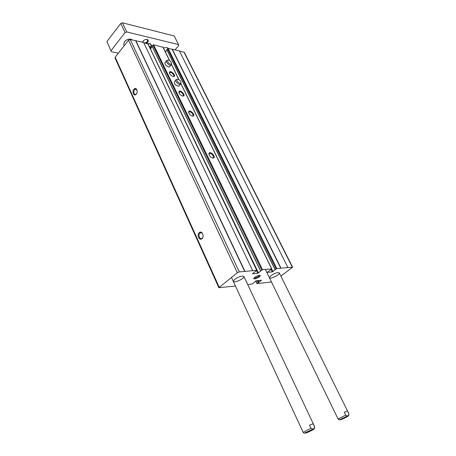 <?xml version="1.0" encoding="UTF-8"?>
<svg xmlns="http://www.w3.org/2000/svg" width="456" height="456" viewBox="0 0 456 456"><rect width="100%" height="100%" fill="white"/><g stroke="black" fill="none" stroke-linecap="round" stroke-linejoin="round"><path stroke-width="0.68" d="M179.436 51.038L184.309 52.349L292.604 267.199L280.902 276.119M235.444 286.009L218.863 287.713L237.337 272.739L239.275 271.901L256.728 270.322L252.407 273.799L257.743 273.292L262.525 269.673L271.787 268.892L267.159 272.397L272.249 271.913L276.809 268.516L292.604 267.199M202.002 238.682C199.306 241.087 196.542 234.971 199.238 232.611C201.911 230.166 204.733 236.316 202.002 238.682M136.219 94.21C133.99 96.871 131.71 91.827 133.944 89.211C136.162 86.52 138.481 91.582 136.219 94.21M218.863 287.713L115.015 57.923L115.174 57.217L128.558 40.168L130.245 39.518L143.611 42.448L252.647 270.562M244.712 271.411L135.694 40.795M244.9 271.257L135.831 40.624M143.725 42.676L147.944 43.964M258.484 272.967L150.423 48.883M150.64 48.712L152.298 46.689M260.621 270.904L152.065 46.198L153.581 44.779L162.98 47.264M212.912 158.05C217.472 158.055 209.412 149.494 208.939 153.832C209.059 155.2 209.885 156.419 211.413 157.491L212.912 158.05M192.478 116.12C197.152 116.377 188.909 107.907 188.607 112.153C188.818 113.527 189.719 114.712 191.315 115.71L192.478 116.12M182.685 96.034C187.41 96.41 179.094 87.985 178.872 92.169C179.117 93.554 180.063 94.728 181.693 95.686L182.685 96.034M173.16 76.5C177.931 76.996 169.564 68.617 169.398 72.732C169.689 74.123 170.669 75.286 172.339 76.215L173.16 76.5M175.731 80.193L174.705 81.35C173.65 83.032 174.711 84.645 177.891 86.201L178.678 86.178L179.276 85.511M165.306 62.21C164.337 63.829 165.403 65.402 168.498 66.929L169.364 66.912L169.9 66.285M165.391 51.961L166.981 50.069M275.11 269.581L166.759 49.613L168.121 48.387L179.322 50.816L287.833 267.398M280.753 268.156L172.146 49.328M280.942 268.02L172.282 49.168M271.468 281.99L257.076 283.598L258.712 282.372L257.862 280.594M247.75 284.635L252.407 283.883L256.272 280.765L261.527 280.246L258.712 282.372M246.599 282.196L246.73 281.785M246.422 281.814L246.838 282.013M254.699 277.311L253.81 278.627C254.277 279.779 260.815 276.649 260.205 275.561C259.156 275.042 257.321 275.629 254.699 277.311M270.875 275.675L269.399 277.727C270.015 279.556 280.389 274.506 279.311 272.899C277.687 272.186 274.877 273.11 270.875 275.675M234.703 279.334L233.318 281.415C233.991 283.472 245.049 278.274 243.892 276.444C242.045 275.589 238.984 276.553 234.703 279.334M136.458 93.845L135.666 94.409C133.448 95.247 133.146 89.707 135.381 89.137L137.079 90.316M202.196 238.14L202.031 238.266C199.677 240.095 197.647 234.521 200.099 232.976C202.321 231.249 204.413 236.362 202.196 238.14M173.046 76.471L173.331 76.42C175.161 75.93 171.678 71.803 170.014 72.487L169.535 73.319M182.463 95.988L182.776 95.942C184.686 95.481 181.277 91.24 179.533 91.901L179.003 92.79M192.136 116.052L192.483 116.012C194.473 115.59 191.149 111.23 189.32 111.857L188.738 112.809M212.319 157.924L212.735 157.907C214.89 157.576 211.761 152.954 209.76 153.507L209.059 154.59M254.117 277.841C254.568 278.736 259.817 276.222 259.396 275.31M344.263 412.213L347.489 411.021L344.263 412.213L345.671 415.074L338.13 419.081C339.697 420.01 338.13 420.244 341.453 418.899C351.006 414.008 348.492 416.225 348.948 413.877L348.891 413.86C348.686 416.02 347.614 416.425 345.671 415.074M347.489 411.021L348.891 413.86M309.487 425.129L313.141 423.767L309.487 425.129L310.924 428.195L303.154 432.345C304.528 433.297 303.36 433.502 306.449 432.248C317.251 426.833 313.95 429.301 314.691 426.839L314.577 426.816C314.247 429.164 313.033 429.62 310.924 428.195M313.141 423.767L314.577 426.816M118.338 53.187L111.372 51.71L106.932 41.576L120.743 23.433L125.024 32.581L126.7 31.948L122.407 22.8L120.743 23.433M111.372 51.71L106.932 41.576M111.036 50.656L125.024 32.581M126.7 31.948L178.513 44.54L174.192 35.944L122.407 22.8M178.513 44.54L178.689 45.554L175.07 49.818M147.242 43.502L149.95 43.645M150.4 43.879L151.267 44.973M124.237 45.668L123.753 44.62L124.391 41.673C127.366 38.897 130.091 38.361 132.553 40.06M163.493 48.085C165.767 47.224 167.409 47.35 168.424 48.456M146.285 43.274C148.451 41.923 148.884 40.698 147.596 39.604C146.023 39.119 144.535 39.587 143.133 41.006L142.597 42.208M143.173 40.96L143.024 42.305M144.808 42.927C146.855 42.391 147.772 41.433 147.573 40.06L146.456 39.381M151.574 47.578L149.545 47.053M149.317 46.586L151.409 46.164L152.047 46.996M151.398 47.794L149.762 47.509M152.076 46.084L150.189 43.633L148.075 43.844M150.189 43.633L151.409 46.164M168.538 60.124C170.578 60.984 171.57 62.164 171.513 63.658C170.327 65.692 165.106 59.645 168.446 60.101L168.538 60.124M171.473 63.988L170.937 65.083C168.982 65.909 164.724 60.979 166.873 60.369M177.931 79.293L177.931 79.293C180.023 80.159 181.021 81.373 180.929 82.929C179.63 84.993 174.471 78.74 177.931 79.293M180.895 83.197L180.297 84.36C178.239 85.158 174.072 80.096 176.312 79.526M292.296 267.119L183.945 52.092M219.194 287.212L115.174 57.217M237.337 272.739L128.558 40.168M239.275 271.901L130.245 39.518M256.728 270.322L147.784 43.628M257.743 273.292L256.523 270.75M260.661 270.864L152.099 46.05M261.784 269.998L152.931 45.036M262.525 269.673L153.581 44.779M271.651 268.852L180.878 83.756M178.872 79.663L171.456 64.541M169.478 60.505L162.826 46.951M189.223 111.959L188.904 111.298M272.249 271.913L271.081 269.53M272.967 271.599L271.713 269.04M275.156 269.536L166.793 49.459M276.085 268.829L167.489 48.632M276.809 268.516L168.121 48.387M257.076 283.364L255.89 280.879M258.136 282.555L257.23 280.662M258.489 282.401L257.64 280.617M259.071 282.218L258.273 280.548M341.726 418.864C337.657 421.053 342.724 419.11 346.725 416.955C350.829 414.76 345.796 416.676 341.726 418.864M306.785 432.208C302.624 434.477 308.364 432.277 312.457 430.042C316.663 427.768 310.952 429.94 306.785 432.208M150.885 48.421L150.081 48.165M150.662 48.689L150.263 48.558M256.882 270.362L147.955 43.747M260.587 270.972L152.065 46.198M271.787 268.892L180.907 83.59M179.026 79.754L171.484 64.387M169.626 60.597L162.991 47.065M275.082 269.644L166.759 49.613M256.933 283.564L255.702 280.981M135.381 89.137L136.401 89.313M200.099 232.976L201.865 232.925M169.552 73.023L170.014 72.487M169.529 73.308L169.398 72.732M179.02 92.465L179.533 91.901M179.003 92.767L178.872 92.169M188.761 112.455L189.32 111.857M188.738 112.752L188.607 112.153M209.087 154.168L209.76 153.507M209.053 154.441L208.939 153.832M254.089 277.869L253.81 278.627M259.441 275.31L260.205 275.561M265.358 269.422L338.13 419.081M279.311 272.899L348.948 413.877M231.471 277.419L303.154 432.345M243.892 276.444L314.691 426.839M142.933 41.519L142.631 41.986M147.037 39.547L147.596 39.604M171.513 63.658L171.399 64.689M166.343 60.996L164.776 62.837M170.937 65.083L169.364 66.912M180.929 82.929L180.798 83.961M180.297 84.36L178.678 86.178"/></g></svg>

